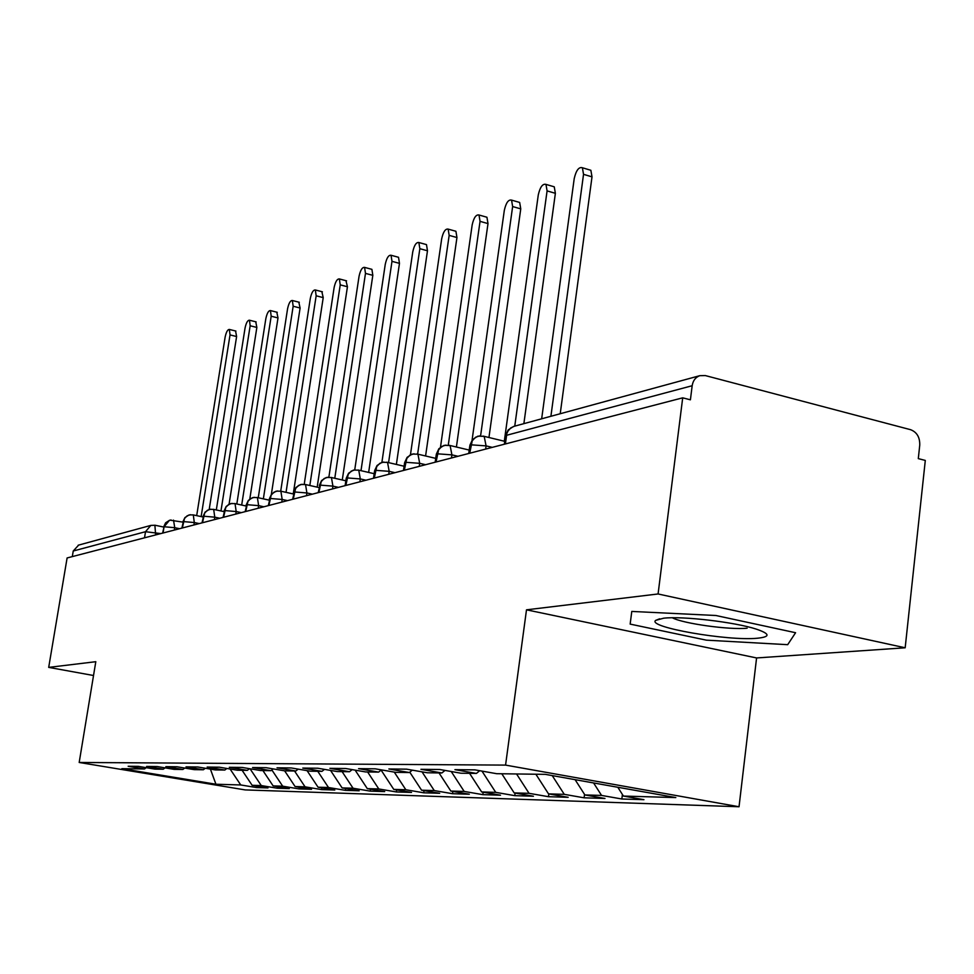 <?xml version="1.0" encoding="UTF-8"?>
<svg xmlns="http://www.w3.org/2000/svg" width="974" height="974" viewBox="0 0 974 974"><rect width="100%" height="100%" fill="white"/><g stroke="black" fill="none" stroke-linecap="round" stroke-linejoin="round"><path stroke-width="1.46" d="M905.175 647.783L658.083 593.97L526.496 609.821L756.579 657.949L905.175 647.783L925.3 460.434L918.299 458.62L919.748 445.118C919.943 437.277 916.899 432.139 910.593 429.692L705.322 375.574L699.77 375.684C695.533 377.242 693.001 380.591 692.173 385.728L690.408 399.815L682.701 397.83L67.109 557.956L48.7 667.385L93.528 675.506M756.579 657.949L739.035 806.752L245.18 789.914L79.186 762.472L505.567 765.101L739.035 806.752M623.421 796.062L675.822 797.584L545.282 774.354L496.667 773.697L474.922 769.862L454.943 769.655L476.408 773.429L460.97 773.222L439.724 769.497L420.926 769.302L441.892 772.966L427.343 772.772L406.584 769.156L388.857 768.973L409.348 772.528L395.614 772.345L375.319 768.827L358.566 768.656L378.606 772.114L365.615 771.944L345.77 768.523L329.918 768.352L349.52 771.725L337.211 771.566L317.792 768.23L302.78 768.072L321.956 771.359L310.292 771.201L291.275 767.95L277.03 767.804L295.816 771.006L284.725 770.86L266.109 767.695L252.57 767.549L270.967 770.678L260.423 770.531L242.185 767.439L229.304 767.305L247.323 770.361L237.291 770.227L219.418 767.208L207.145 767.074L224.811 770.057L215.242 769.923L197.722 766.976L186.022 766.855L203.347 769.764L194.216 769.643L177.025 766.769L165.848 766.648L182.844 769.497L174.127 769.375L157.264 766.562L146.587 766.453L163.255 769.229L154.915 769.119L138.369 766.368L128.154 766.258L144.517 768.973L121.872 768.669L215.948 784.24L240.761 784.959L256.479 787.564L267.996 787.929L252.132 785.288L261.263 785.555L277.261 788.222L289.29 788.599L273.134 785.896L282.679 786.176L298.957 788.903L311.546 789.293L295.085 786.542L305.057 786.822L321.651 789.61L334.812 790.024L318.048 787.199L328.494 787.503L345.393 790.352L359.175 790.778L342.105 787.905L353.051 788.222L370.266 791.131L384.718 791.582L367.308 788.636L378.801 788.964L396.357 791.947L411.527 792.422L393.776 789.403L405.841 789.744L423.739 792.799L439.688 793.299L421.584 790.206L434.27 790.571L452.533 793.7L469.31 794.224L450.84 791.058L464.196 791.436L482.836 794.65L500.502 795.198L481.655 791.947L495.742 792.361L514.771 795.648L533.423 796.233L514.175 792.897L529.052 793.323L548.484 796.695L568.183 797.316L548.532 793.883L564.275 794.346L584.108 797.816L604.976 798.461L584.887 794.942L601.567 795.429L621.838 798.997L643.948 799.678L623.421 796.062L617.808 787.26M601.567 795.429L593.58 782.95M584.887 794.942L575.086 779.65M564.275 794.346L552.221 775.584M548.532 793.883L535.87 774.22M476.408 773.429L479.707 770.702M529.052 793.323L516.561 773.965M514.175 792.897L501.805 773.77M441.892 772.966L445.008 770.422M495.742 792.361L481.972 771.104M481.655 791.947L469.565 773.332M409.348 772.528L412.282 770.142M464.196 791.436L451.218 771.505M450.84 791.058L439.018 772.93M378.606 772.114L381.382 769.874M434.27 790.571L422.022 771.846M421.584 790.206L409.774 772.175M349.52 771.725L352.15 769.618M405.841 789.744L394.263 772.114M393.776 789.403L381.102 770.105M321.956 771.359L324.452 769.375M378.801 788.964L367.612 771.968M367.308 788.636L355.12 770.13M295.816 771.006L298.178 769.131M353.051 788.222L342.093 771.627M342.105 787.905L330.539 770.41M270.967 770.678L273.219 768.9M328.494 787.503L317.755 771.298M318.048 787.199L307.078 770.653M247.323 770.361L249.478 768.681M305.057 786.822L294.538 770.994M295.085 786.542L284.651 770.848M224.811 770.057L226.857 768.462M282.679 786.176L271.868 769.959M273.134 785.896L262.907 770.568M203.347 769.764L205.295 768.255M261.263 785.555L250.05 768.778M252.132 785.288L242.1 770.288M182.844 769.497L184.719 768.048M144.517 537.818L145.516 531.707L73.245 551.004L72.307 556.604M73.245 551.004L78.663 545.087M240.761 784.959L230.071 769.01M215.948 784.24L210.396 769.107M163.255 769.229L165.044 767.865M658.083 593.97L682.701 397.83M79.186 762.472L95.805 661.699L48.7 667.385M526.496 609.821L505.567 765.101M630.154 624.103L706.394 640.161L787.686 644.678L795.588 632.723L715.89 615.507L631.785 611.428L630.154 624.103L631.785 611.428L715.89 615.507L795.588 632.723L787.686 644.678L706.394 640.161L630.154 624.103M144.517 768.973L146.234 767.67M256.479 787.564L256.71 786.055M171.083 520.006L169.464 520.323L164.07 526.751L163.06 532.997M277.261 788.222L277.493 786.627M298.957 788.903L299.213 787.223M321.651 789.61L321.907 787.856M345.393 790.352L345.66 788.502M370.266 791.131L370.546 789.184M396.357 791.947L396.649 789.89M423.739 792.799L424.043 790.632M452.533 793.7L452.849 791.399M482.836 794.65L483.165 792.203M514.771 795.648L515.112 793.055M548.484 796.695L548.837 793.944M584.108 797.816L584.546 794.419M621.838 798.997L622.41 794.467M190.49 514.71L187.142 515.818L184.476 518.521L182.345 527.981M210.798 509.183L207.377 510.303L204.662 513.067L202.507 522.734M232.043 503.388L228.561 504.532L225.798 507.357L223.606 517.243M254.311 497.312L250.768 498.481L247.944 501.379L245.716 511.496M277.675 490.945L274.047 492.138L271.174 495.096L268.909 505.457M302.196 484.261L298.494 485.478L295.572 488.51L293.271 499.126M327.994 477.236L324.208 478.478L321.225 481.582L318.888 492.454M355.157 469.833L351.273 471.099L348.242 474.277L345.867 485.442M383.793 462.029L379.811 463.332L376.719 466.583L374.308 478.051M414.023 453.787L409.944 455.126L406.779 458.462L404.332 470.235M445.995 445.081L441.806 446.445L438.58 449.878L436.084 461.98M479.853 435.853L475.543 437.253L472.244 440.784L469.724 453.227M235.562 330.977L236.609 336.541L230.034 334.91L229.365 329.443C227.636 329.419 226.224 331.988 225.128 337.138L196.687 515.636M236.609 336.541L209.191 509.487M230.034 334.91L201.143 516.585M255.748 321.785L256.856 327.447L250.16 325.766L249.466 320.215C247.652 320.154 246.178 322.784 245.046 328.092L216.313 509.95M256.856 327.447L229.073 504.215M250.16 325.766L220.964 510.96M276.811 312.191L278.004 317.938L271.186 316.221L270.455 310.572C268.556 310.487 267.022 313.178 265.841 318.644L236.816 503.996M278.004 317.938L249.794 499.053M271.186 316.221L241.686 505.056M298.823 302.159L300.102 308.015L293.162 306.238L292.383 300.503C290.386 300.382 288.791 303.133 287.573 308.77L258.256 497.738M300.102 308.015L271.356 494.342M293.162 306.238L263.357 498.858M321.846 291.664L323.222 297.63L316.16 295.792L315.345 289.972C313.238 289.802 311.558 292.626 310.304 298.446L280.707 491.152M323.222 297.63L293.247 493.952M316.16 295.792L286.039 492.357M663.598 618.21L655.66 620.389C646.626 627.098 727.919 641.257 757.443 638.226C770.556 636.862 770.166 633.818 756.287 629.119C734.871 622.082 682.177 615.909 663.598 618.21M672.364 617.784C682.75 623.543 729.648 630.081 747.131 628.193M345.953 280.682L347.438 286.746L340.23 284.858L339.378 278.941C337.174 278.734 335.409 281.632 334.106 287.634L304.217 484.297M347.438 286.746L317.171 487.146M340.23 284.858L309.829 485.502M371.228 269.165L371.91 269.348L372.823 275.338L365.481 273.39L364.593 267.387C362.255 267.107 360.417 270.09 359.053 276.299L328.871 477.199M372.823 275.338L342.276 479.987M365.481 273.39L334.776 478.295M397.757 257.075L398.524 257.282L399.474 263.37L391.986 261.349L391.049 255.261C388.589 254.92 386.654 257.964 385.241 264.417L354.731 469.87M399.474 263.37L368.647 472.427M391.986 261.349L361.001 470.686M425.626 244.364L426.49 244.608L427.476 250.781L419.843 248.699L418.869 242.514C416.263 242.1 414.218 245.229 412.745 251.913L381.893 462.382M427.476 250.781L396.381 464.44M419.843 248.699L388.577 462.638M454.943 231.008L455.917 231.276L456.952 237.534L449.16 235.379L448.15 229.109C445.386 228.61 443.231 231.824 441.685 238.776L410.444 454.785M456.952 237.534L425.589 455.99M449.16 235.379L417.639 454.067M485.819 216.922L486.939 217.239L487.998 223.594L480.048 221.354L479.001 214.998C476.067 214.39 473.79 217.689 472.171 224.921L440.479 447.212M487.998 223.594L456.404 447.029M480.048 221.354L448.271 445.142M518.399 202.081L519.666 202.446L520.761 208.874L512.641 206.549L511.557 200.108C508.44 199.378 506.03 202.775 504.325 210.323L472.073 440.151M520.761 208.874L488.948 437.521M512.641 206.549L480.596 435.828M552.818 186.387L554.255 186.813L555.375 193.315L547.084 190.892L545.976 184.39C542.664 183.514 540.095 187.008 538.281 194.897L504.301 441.222M555.375 193.315L523.878 423.653M547.084 190.892L514.759 426.137M589.221 169.793L590.865 170.28L592.009 176.854L583.536 174.334L582.403 167.759C578.873 166.712 576.145 170.316 574.222 178.571L541.666 418.796M592.009 176.854L560.22 413.743M583.536 174.334L550.907 416.275M160.747 533.594L145.516 531.707L150.812 525.412L78.176 545.221M692.173 385.728L506.602 435.281L505.409 443.949M514.211 426.295L510.668 427.976L507.965 431.129L505.384 436.693L504.349 444.217M154.878 525.205L155.645 534.921M162.621 533.107L164.07 526.751L174.736 527.689L174.358 530.051M179.581 528.699L174.736 527.689M199.232 523.586L194.301 522.539L193.923 524.962M219.783 518.241L214.767 517.17L214.377 519.641M241.308 512.641L236.195 511.533L235.793 514.077M263.844 506.772L258.634 505.64L258.232 508.245M287.5 500.624L282.18 499.455L281.766 502.121M312.337 494.159L306.92 492.954L306.493 495.681M338.465 487.365L332.913 486.123L332.499 488.924M365.968 480.219L360.307 478.928L359.881 481.801M394.969 472.67L389.186 471.343L388.76 474.289M425.589 464.708L419.684 463.332L419.246 466.363M457.975 456.282L451.936 454.858L451.486 457.975M492.272 447.358L486.087 445.885L485.649 449.087M181.882 528.103L183.368 521.589L194.301 522.539L193.29 514.905L189.406 514.881M173.518 520.128L174.748 527.677M202.008 522.868L203.542 516.208L214.767 517.17L213.683 509.39L209.666 509.353M192.986 514.844L202.945 516.975M223.07 517.389L224.653 510.571L236.183 511.545L235.038 503.607L230.875 503.57M213.343 509.317L223.983 511.606M245.156 511.642L246.787 504.666L258.634 505.64L257.404 497.556L253.094 497.507M234.661 503.521L246.032 506.005M268.313 505.616L269.993 498.457L282.18 499.455L280.877 491.213L276.397 491.152M256.978 497.458L269.153 500.137M292.626 499.297L294.367 491.955L306.907 492.966L305.532 484.541L300.869 484.48M280.402 491.103L293.442 493.988M318.194 492.637L319.996 485.113L332.913 486.123L331.452 477.54L326.607 477.455M304.984 484.419L318.973 487.548M345.125 485.636L346.147 478.733L346.988 477.905L360.307 478.94M330.843 477.394L345.843 480.791M373.505 478.258L374.54 471.221L375.44 470.308L389.186 471.343L387.542 462.394L382.271 462.273M358.055 470.004L358.749 470.162L360.307 478.928M403.479 470.454L404.514 463.295L405.488 462.285L419.684 463.332L417.943 454.201L412.416 454.054M386.751 462.2L404.088 466.229M435.171 462.212L436.206 454.919L437.253 453.799L451.924 454.87L450.098 445.544L444.302 445.349M417.042 453.969L435.719 458.364M468.738 453.482L469.772 446.068L470.905 444.814L486.087 445.885L484.175 436.376L478.076 436.145M449.063 445.264L469.212 450.073M482.97 436.06L504.751 441.332M505.494 435.768L508.184 429.948L513.517 426.478L699.77 375.684M169.464 520.323L165.592 522.831L163.62 526.995M163.595 527.031L155.122 525.254L150.812 525.412M188.859 515.039L184.902 517.596L182.881 521.845M182.832 522.113L170.024 520.177M209.13 509.499L205.088 512.117L203.018 516.476M230.351 503.716L226.212 506.395L224.105 510.851M252.583 497.653L248.346 500.392L246.191 504.958M275.898 491.298L271.563 494.098L269.36 498.785M300.382 484.614L295.95 487.487L293.698 492.284M326.132 477.589L321.59 480.535L319.277 485.466M353.245 470.199L348.582 473.218L346.22 478.271M381.82 462.407L377.035 465.511L374.613 470.698M374.174 473.693L358.749 470.162L353.696 470.065M411.99 454.176L407.083 457.366L404.6 462.699M443.888 445.471L438.848 448.746L436.303 454.237M477.674 436.255L472.5 439.627L469.87 445.276M229.365 329.443L235.927 331.075M249.466 320.215L256.138 321.895M270.455 310.572L277.249 312.301M292.383 300.503L299.31 302.281M315.345 289.972L322.394 291.81M659.654 618.794L655.66 620.389M339.378 278.941L346.561 280.841M364.593 267.387L371.91 269.348M391.049 255.261L398.524 257.282M418.869 242.514L426.49 244.608M448.15 229.109L455.917 231.276M479.001 214.998L486.939 217.239M511.557 200.108L519.666 202.446M545.976 184.39L554.255 186.813M582.403 167.759L590.865 170.28"/></g></svg>
